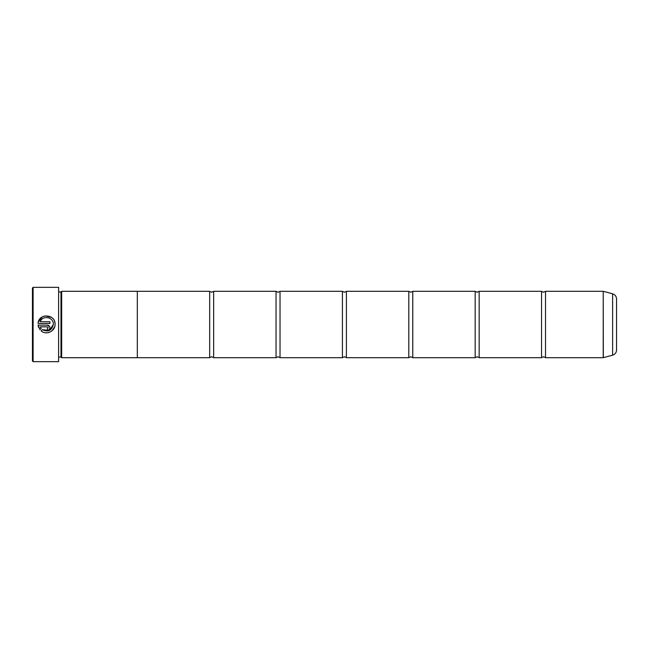 <?xml version="1.0" encoding="UTF-8"?>
<svg xmlns="http://www.w3.org/2000/svg" width="649" height="649" viewBox="0 0 649 649"><rect width="100%" height="100%" fill="white"/><g stroke="black" fill="none" stroke-linecap="round" stroke-linejoin="round"><path stroke-width="0.97" d="M545.525 357.688L603.221 357.688L603.221 291.312L545.525 291.312L545.525 357.688L543.538 356.755L541.55 357.688L479.157 357.688L477.161 356.755L475.173 357.688L412.78 357.688L410.785 356.755L408.797 357.688L346.404 357.688L344.416 356.755L342.421 357.688L280.027 357.688L278.04 356.755L276.044 357.688L213.651 357.688L211.663 356.755L209.668 357.688L137.32 357.688M541.55 357.688L541.55 291.312L479.157 291.312L479.157 357.688M475.173 357.688L475.173 291.312L412.78 291.312L412.78 357.688M408.797 357.688L408.797 291.312L346.404 291.312L346.404 357.688M342.421 357.688L342.421 291.312L280.027 291.312L280.027 357.688M276.044 357.688L276.044 291.312L213.651 291.312L213.651 357.688M54.662 326.845L52.082 330.763M48.983 332.45L47.807 332.718M46.631 332.815L45.471 332.75M42.347 329.676L49.559 330.398L53.348 324.5C51.774 330.649 48.107 332.377 42.347 329.676L41.138 330.893C46.193 335.46 55.238 331.323 55.051 324.5L55.06 324.289C55.603 313.824 38.559 312.98 38.048 323.437L49.941 323.437L49.941 321.734L40.214 321.734C42.526 314.887 53.77 317.053 53.356 324.289M38.323 321.993L42.29 316.899M42.29 316.89L43.775 316.225M45.349 315.844L51.547 317.393M54.451 321.125L54.905 322.675M47.385 325.141L38.048 325.141L39.93 329.684L41.147 328.467L40.214 326.845L47.385 326.845L48.237 327.696L47.385 328.548L47.385 330.26C48.943 330.106 49.795 329.246 49.941 327.696C49.795 326.147 48.943 325.295 47.385 325.141L49.746 326.723L49.941 327.696M33.115 361.671L32.45 361.006L32.45 287.994L33.115 287.329L33.115 361.671L58.605 361.671L58.605 287.329L33.115 287.329M58.605 287.329L58.605 361.671M60.99 291.953L60.99 357.047L61.655 357.704L61.655 291.296L60.99 291.953L59.002 291.953M616.55 298.946L616.55 350.054C616.396 352.65 615.082 354.362 612.615 355.181L612.615 293.819C615.082 294.638 616.396 296.35 616.55 298.946M61.655 357.704L137.32 357.704L137.32 291.296L61.655 291.296M137.32 291.312L209.668 291.312L209.668 357.688M38.656 327.558L38.048 325.141M48.805 329.822L48.367 330.057M47.888 330.203L47.385 330.26M40.214 326.845L41.147 328.467M48.237 327.696L47.385 326.845M603.221 291.312L603.327 357.672L612.615 355.181M545.525 291.312L543.538 292.245L541.55 291.312M479.157 291.312L477.161 292.245L475.173 291.312M412.78 291.312L410.785 292.245L408.797 291.312M346.404 291.312L344.416 292.245L342.421 291.312M280.027 291.312L278.04 292.245L276.044 291.312M213.651 291.312L211.663 292.245L209.668 291.312M612.615 293.819L603.327 291.328M59.002 357.047L60.99 357.047"/></g></svg>
